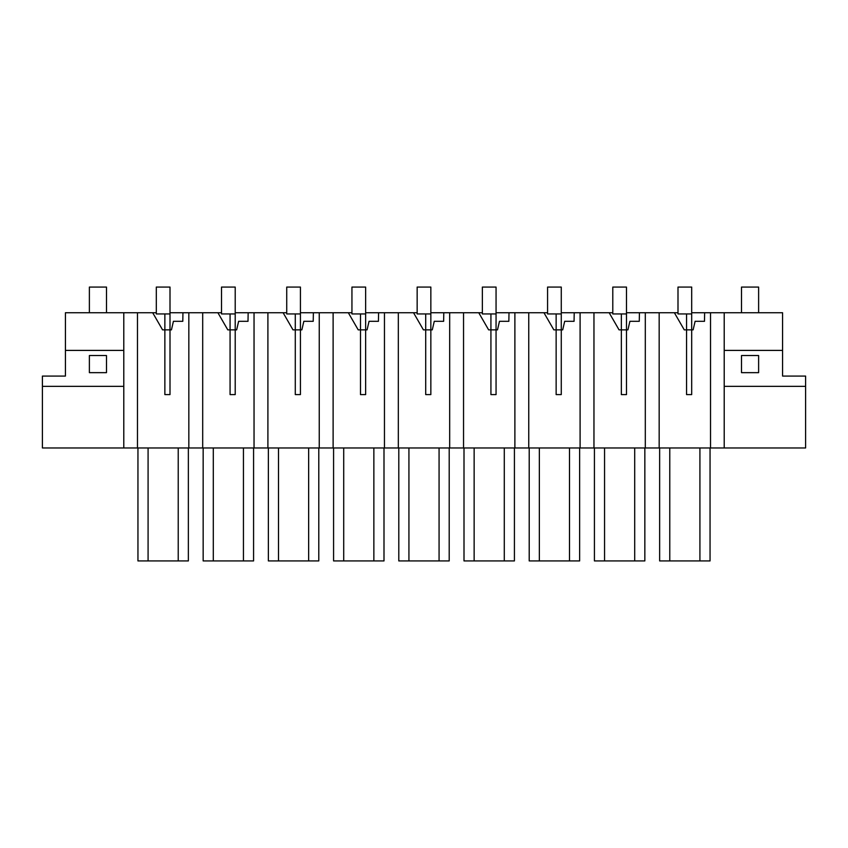 <?xml version="1.0" encoding="UTF-8"?>
<svg xmlns="http://www.w3.org/2000/svg" width="848" height="848" viewBox="0 0 848 848"><rect width="100%" height="100%" fill="white"/><g stroke="black" fill="none" stroke-linecap="round" stroke-linejoin="round"><path stroke-width="1.27" d="M164.862 313.94L170.003 313.94L170.003 287.069L156.308 287.069L156.308 313.94L164.862 313.94L164.862 394.596L170.003 394.596L170.003 329.861L162.572 329.861L152.693 312.742L156.308 312.742M170.003 312.742L182.945 312.742L182.797 321.307L173.427 321.307L171.434 329.861L170.003 329.861L170.003 313.94M230.073 313.94L235.214 313.94L235.214 287.069L221.519 287.069L221.519 313.94L230.073 313.94L230.073 394.596L235.214 394.596L235.214 329.861L227.783 329.861L217.904 312.742L221.519 312.742M235.214 312.742L248.157 312.742L248.008 321.307L238.638 321.307L236.645 329.861L235.214 329.861L235.214 313.94M295.284 313.94L300.425 313.94L300.425 287.069L286.73 287.069L286.73 313.94L295.284 313.94L295.284 394.596L300.425 394.596L300.425 329.861L292.995 329.861L283.115 312.742L286.73 312.742M300.425 312.742L313.368 312.742L313.219 321.307L303.849 321.307L301.856 329.861L300.425 329.861L300.425 313.94M360.495 313.94L365.636 313.94L365.636 287.069L351.941 287.069L351.941 313.94L360.495 313.94L360.495 394.596L365.636 394.596L365.636 329.861L358.206 329.861L348.327 312.742L351.941 312.742M365.636 312.742L378.579 312.742L378.431 321.307L369.06 321.307L367.067 329.861L365.636 329.861L365.636 313.94M425.707 313.94L430.848 313.94L430.848 287.069L417.152 287.069L417.152 313.94L425.707 313.94L425.707 394.596L430.848 394.596L430.848 329.861L423.417 329.861L413.538 312.742L417.152 312.742M430.848 312.742L443.79 312.742L443.642 321.307L434.271 321.307L432.279 329.861L430.848 329.861L430.848 313.94M490.928 313.94L496.059 313.94L496.059 287.069L482.364 287.069L482.364 313.94L490.928 313.94L490.928 394.596L496.059 394.596L496.059 329.861L488.628 329.861L478.749 312.742L482.364 312.742M496.059 312.742L509.001 312.742L508.853 321.307L499.483 321.307L497.49 329.861L496.059 329.861L496.059 313.94M556.14 313.94L561.27 313.94L561.27 287.069L547.575 287.069L547.575 313.94L556.14 313.94L556.14 394.596L561.27 394.596L561.27 329.861L553.839 329.861L543.96 312.742L547.575 312.742M561.27 312.742L574.213 312.742L574.064 321.307L564.694 321.307L562.701 329.861L561.27 329.861L561.27 313.94M612.786 313.94L612.786 287.069L612.786 313.94L621.351 313.94L621.351 394.596L626.481 394.596L626.481 329.861L619.051 329.861L609.171 312.742L612.786 312.742M626.481 312.742L639.424 312.742L639.275 321.307L629.905 321.307L627.912 329.861L626.481 329.861L626.481 287.069L612.786 287.069M686.562 313.94L691.692 313.94L691.692 287.069L677.997 287.069L677.997 313.94L686.562 313.94L686.562 394.596L691.692 394.596L691.692 329.861L684.262 329.861L674.383 312.742L677.997 312.742M691.692 312.742L704.635 312.742L704.487 321.307L695.116 321.307L693.123 329.861L691.692 329.861L691.692 287.069M123.787 386.349L42.4 386.349L42.4 447.967L202.693 447.967L202.693 312.742L182.945 312.742M202.693 447.967L805.6 447.967L805.6 376.077L782.577 376.077L782.577 350.404L724.213 350.404M188.828 447.967L188.828 312.742M152.693 312.742L137.482 312.742L137.482 447.967M123.787 447.967L123.787 312.742L137.482 312.742M42.4 386.349L42.4 376.077L65.423 376.077L65.423 312.742L123.787 312.742M188.362 447.967L188.362 560.931L178.228 560.931L178.228 447.967M137.948 447.967L137.948 560.931L178.228 560.931M148.082 447.967L148.082 560.931M106.498 372.654L106.498 355.535L106.498 372.654L89.379 372.654L89.379 355.535L106.498 355.535L89.379 355.535L89.379 372.654L106.498 372.654M217.904 312.742L202.693 312.742M65.423 350.404L123.787 350.404M254.04 447.967L254.04 312.742L248.157 312.742M254.04 312.742L283.115 312.742M267.904 447.967L267.904 312.742M203.16 447.967L203.16 560.931L253.573 560.931L253.573 447.967M213.293 447.967L213.293 560.931M243.44 447.967L243.44 560.931M319.251 447.967L319.251 312.742L313.368 312.742M319.251 312.742L348.327 312.742M333.116 447.967L333.116 312.742M268.371 447.967L268.371 560.931L318.784 560.931L318.784 447.967M278.504 447.967L278.504 560.931M308.651 447.967L308.651 560.931M384.462 447.967L384.462 312.742L378.579 312.742M384.462 312.742L413.538 312.742M398.327 447.967L398.327 312.742M333.582 447.967L333.582 560.931L383.996 560.931L383.996 447.967M343.716 447.967L343.716 560.931M373.862 447.967L373.862 560.931M449.673 447.967L449.673 312.742L443.79 312.742M449.673 312.742L478.749 312.742M463.538 447.967L463.538 312.742M398.793 447.967L398.793 560.931L449.207 560.931L449.207 447.967M408.927 447.967L408.927 560.931M439.073 447.967L439.073 560.931M514.884 447.967L514.884 312.742L509.001 312.742M514.884 312.742L543.96 312.742M528.749 447.967L528.749 312.742M464.004 447.967L464.004 560.931L514.418 560.931L514.418 447.967M474.138 447.967L474.138 560.931M504.284 447.967L504.284 560.931M580.096 447.967L580.096 312.742L574.213 312.742M580.096 312.742L609.171 312.742M593.96 447.967L593.96 312.742M529.216 447.967L529.216 560.931L579.629 560.931L579.629 447.967M539.349 447.967L539.349 560.931M569.496 447.967L569.496 560.931M645.307 447.967L645.307 312.742L639.424 312.742M645.307 312.742L674.383 312.742M659.172 447.967L659.172 312.742M594.427 447.967L594.427 560.931L644.84 560.931L644.84 447.967M604.56 447.967L604.56 560.931M634.707 447.967L634.707 560.931M805.6 386.349L724.213 386.349M724.213 447.967L724.213 312.742L704.635 312.742M710.518 447.967L710.518 312.742M659.638 447.967L659.638 560.931L710.052 560.931L710.052 447.967M669.772 447.967L669.772 560.931M699.918 447.967L699.918 560.931M741.502 372.654L741.502 355.535L758.621 355.535L758.621 372.654L741.502 372.654L741.502 355.535L758.621 355.535L758.621 372.654L741.502 372.654M782.577 350.404L782.577 312.742L724.213 312.742M758.621 312.742L758.621 287.069L741.502 287.069L741.502 312.742M106.498 312.742L106.498 287.069L89.379 287.069L89.379 312.742M164.862 329.861L170.003 329.861M230.073 329.861L235.214 329.861M295.284 329.861L300.425 329.861M360.495 329.861L365.636 329.861M425.707 329.861L430.848 329.861M490.928 329.861L496.059 329.861M556.14 329.861L561.27 329.861M621.351 313.94L626.481 313.94M621.351 329.861L626.481 329.861M686.562 329.861L691.692 329.861"/></g></svg>
